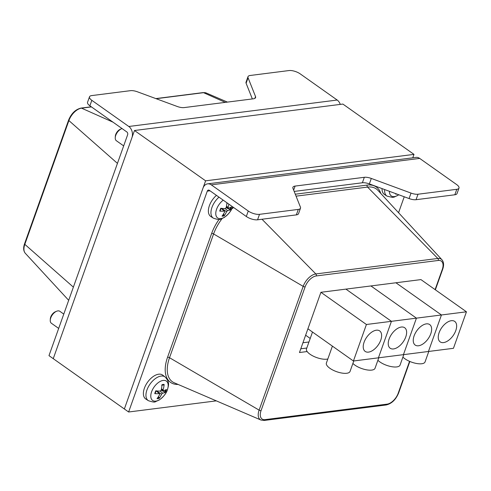 <?xml version="1.0" encoding="UTF-8"?>
<svg xmlns="http://www.w3.org/2000/svg" width="491" height="491" viewBox="0 0 491 491"><rect width="100%" height="100%" fill="white"/><g stroke="black" fill="none" stroke-linecap="round" stroke-linejoin="round"><path stroke-width="0.74" d="M337.194 100.041L300.216 73.877A8.365 3.155 19.6 0 0 288.972 70.557L250.183 75.479A8.365 3.155 19.6 0 0 247.992 76.7A8.365 3.155 19.6 0 0 248.059 77.774L255.516 96.512A8.365 3.155 -160.4 0 1 255.584 97.592A8.365 3.155 -160.4 0 1 253.393 98.808L184.156 107.59A8.365 3.155 -160.4 0 1 177.177 106.455L137.455 91.811A8.365 3.155 19.6 0 0 130.477 90.669L91.694 95.592A8.365 3.155 19.6 0 0 89.497 96.807A8.365 3.155 19.6 0 0 91.823 100.324L128.802 126.482L337.194 100.041A8.365 6.217 82.8 0 1 340.263 104.399M296.349 214.886L298.295 209.411A8.365 3.155 19.6 0 0 300.492 208.196L298.54 213.671A8.365 3.155 -160.4 0 1 296.349 214.886L257.56 219.808A8.365 3.155 -160.4 0 1 246.316 216.488L248.268 211.013L211.29 184.849A8.365 6.217 -97.2 0 0 207.638 183.849A8.365 6.217 -97.2 0 0 202.998 188.127L124.358 408.978L53.249 358.663L48.983 355.644L127.623 134.792A2.093 1.553 -97.2 0 0 126.85 131.962L89.878 105.798A8.365 3.155 -160.4 0 1 87.551 102.288L89.497 96.807M252.356 98.943L246.108 83.249A8.365 3.155 -160.4 0 1 246.04 82.175L247.992 76.7M216.335 400.865L128.624 411.998L124.358 408.978L205.6 180.823L413.993 154.383L342.884 104.067L134.491 130.508L53.249 358.663L131.889 137.811A8.365 6.217 -97.2 0 0 128.802 126.482M248.268 211.013A8.365 3.155 19.6 0 0 259.512 214.334L298.295 209.411M458.981 188.084L457.035 193.558A8.365 3.155 -160.4 0 1 454.838 194.78L456.79 189.305A8.365 3.155 19.6 0 0 458.981 188.084A8.365 3.155 19.6 0 0 456.655 184.573L419.682 158.409L211.29 184.849M300.492 208.196A8.365 3.155 19.6 0 0 300.424 207.116L292.961 188.378A8.365 3.155 -160.4 0 1 292.894 187.304A8.365 3.155 -160.4 0 1 295.091 186.083L364.322 177.3A8.365 3.155 -160.4 0 1 371.3 178.442L411.022 193.086A8.365 3.155 19.6 0 0 418.007 194.221L456.79 189.305M454.838 194.78L416.055 199.702A8.365 3.155 -160.4 0 1 409.077 198.56L369.355 183.916A8.365 3.155 19.6 0 0 362.376 182.775L294.177 191.429M128.624 411.998L207.27 191.146A2.093 1.553 82.8 0 1 208.423 190.078A2.093 1.553 82.8 0 1 209.338 190.324L246.316 216.488M207.638 183.849L416.03 157.408A8.365 6.217 82.8 0 1 419.682 158.409M404.24 196.774L398.557 212.726M307.151 351.55L299.467 352.526L320.911 292.292L420.94 279.6L466.45 311.803L441.446 314.977L395.93 282.773L441.446 314.977L428.447 351.482L353.422 361.002L307.912 328.798M300.793 348.794L306.801 348.033M310.214 338.446L305.635 335.206M302.947 342.749L308.956 341.988M413.993 154.383L412.765 157.826M205.6 180.823L134.491 130.508M398.778 194.761A11.87 6.567 -54.7 0 1 389.431 191.318M395.973 193.73A25.084 17.817 90.3 0 1 395.678 194.111A8.151 4.511 125.3 0 0 396.924 194.08M384.656 189.557A14.515 8.034 125.3 0 0 387.018 196.13L384.465 194.479A14.644 8.101 -54.7 0 1 382.035 188.593M56.575 311.257L55.323 311.779A5.782 3.198 125.3 0 0 50.334 318.837L50.254 320.187A7.322 4.051 -54.7 0 1 56.575 311.257A7.322 4.051 -54.7 0 1 57.883 310.889A7.322 4.051 -54.7 0 1 59.841 311.3L63.781 314.087M58.472 328.27L51.383 323.25A7.322 4.051 -54.7 0 1 50.254 320.187M158.507 396.532L159.176 398.391A25.084 19.259 -105.5 0 0 161.588 394.156L162.589 393.181A25.084 9.654 25.9 0 0 165.393 392.291A8.151 4.511 125.3 0 0 166.394 389.467A25.084 9.157 -166.6 0 1 163.478 390.67L163.116 389.866A25.084 20.235 -97.9 0 0 164.141 384.447L163.595 385.024L162.902 384.993M164.141 384.447A8.151 4.511 125.3 0 0 161.993 384.717A25.084 16.841 83.3 0 1 161.214 390.106L160.213 391.088A25.084 7.236 -162.7 0 1 155.782 390.818A8.151 4.511 125.3 0 0 154.775 393.641L155.125 393.334L154.775 393.641A25.084 11.575 22.1 0 0 159.323 393.592L156.482 390.891M165.393 392.291L161.514 390.406A5.708 3.161 -54.7 0 0 161.778 389.836M167.37 389.774A11.87 6.567 -54.7 0 1 152.345 400.245A11.87 6.567 -54.7 0 1 158.734 382.305A11.87 6.567 -54.7 0 1 167.37 389.774M163.478 390.67L161.33 389.584M156.089 390.848L159.323 393.592L159.679 394.402A25.084 17.817 90.3 0 1 157.028 398.661A8.151 4.511 125.3 0 0 159.176 398.391M148.362 400.681L145.815 399.036A14.644 8.101 -54.7 0 1 147.503 382.299A14.644 8.101 -54.7 0 1 162.724 375.136L165.129 376.99A14.515 8.034 125.3 0 0 150.037 384.091A14.515 8.034 125.3 0 0 148.362 400.681C152.621 402.111 155.009 402.43 155.518 401.65L159.145 400.061C163.675 396.685 166.461 393.174 167.511 389.529C168.401 385.644 170.156 382.403 165.129 376.99M156.881 391.235L156.862 390.922M161.146 390.314L161.514 390.406M121.565 128.734L120.32 129.262A5.782 3.198 125.3 0 0 115.324 136.314L115.244 137.67A7.322 4.051 -54.7 0 1 121.565 128.734A7.322 4.051 -54.7 0 1 122.044 128.556M123.468 145.753L116.373 140.733A7.322 4.051 -54.7 0 1 115.244 137.67M226.946 202.783A25.084 16.841 83.3 0 1 226.204 207.583L225.203 208.565A25.084 7.236 -162.7 0 1 220.772 208.294A8.151 4.511 125.3 0 0 219.765 211.118L220.121 210.817L219.765 211.118A25.084 11.575 22.1 0 0 224.313 211.069L221.478 208.368M223.503 214.008L224.172 215.868A25.084 19.259 -105.5 0 0 226.584 211.633L227.579 210.657A25.084 9.654 25.9 0 0 230.383 209.774L226.504 207.883A5.708 3.161 -54.7 0 0 226.768 207.312M230.383 209.774A8.151 4.511 125.3 0 0 231.39 206.95A25.084 9.157 -166.6 0 1 228.475 208.147L226.32 207.061M232.531 206.736A11.87 6.567 -54.7 0 1 232.36 207.251A11.87 6.567 -54.7 0 1 217.488 217.844A11.87 6.567 -54.7 0 1 223.221 200.15M228.475 208.147L228.112 207.343A25.084 20.235 -97.9 0 0 228.849 204.133M221.085 208.331L224.313 211.069L224.675 211.879A25.084 17.817 90.3 0 1 222.024 216.144A8.151 4.511 125.3 0 0 224.172 215.868M218.998 197.161A14.515 8.034 125.3 0 0 213.358 218.164L210.805 216.513A14.644 8.101 -54.7 0 1 216.457 195.363M221.871 208.718L221.852 208.405M226.136 207.791L226.504 207.883M60.522 323.231L57.975 330.388M125.518 140.708L122.971 147.865M353.772 360.953L350.04 371.435A12.551 4.732 -160.4 0 1 336.63 371.681A12.551 4.732 -160.4 0 1 326.392 363.015L332.407 346.13M327.828 358.995A12.551 4.732 -160.4 0 1 313.774 356.38A12.551 4.732 -160.4 0 1 306.482 348.929L312.497 332.039M380.764 340.103A12.551 6.948 -54.7 0 1 365.175 351.409A12.551 6.948 -54.7 0 1 366.759 337.151A12.551 6.948 -54.7 0 1 379.678 330.916A12.551 6.948 -54.7 0 1 380.764 340.103M466.45 311.803L453.451 348.309L428.447 351.482L441.446 314.977L416.436 318.15L370.926 285.946L416.436 318.15L391.431 321.323L345.922 289.119L391.431 321.323L366.421 324.496L320.911 292.292M366.421 324.496L353.422 361.002M391.431 321.323L378.432 357.829L391.431 321.323M378.782 357.779L375.044 368.262A12.551 4.732 -160.4 0 1 365.531 369.631A12.551 4.732 -160.4 0 1 352.888 363.438M405.769 336.93A12.551 6.948 -54.7 0 1 390.185 348.236A12.551 6.948 -54.7 0 1 391.763 333.978A12.551 6.948 -54.7 0 1 404.682 327.743A12.551 6.948 -54.7 0 1 405.769 336.93M416.436 318.15L403.436 354.655L416.436 318.15M428.796 351.433L425.059 361.916A12.551 4.732 -160.4 0 1 415.546 363.285A12.551 4.732 -160.4 0 1 402.902 357.092M455.783 330.584A12.551 6.948 -54.7 0 1 440.2 341.889A12.551 6.948 -54.7 0 1 441.777 327.632A12.551 6.948 -54.7 0 1 454.697 321.396A12.551 6.948 -54.7 0 1 455.783 330.584M403.786 354.606L400.055 365.089A12.551 4.732 -160.4 0 1 390.541 366.458A12.551 4.732 -160.4 0 1 377.898 360.265M430.779 333.757A12.551 6.948 -54.7 0 1 415.19 345.063A12.551 6.948 -54.7 0 1 416.773 330.805A12.551 6.948 -54.7 0 1 429.686 324.569A12.551 6.948 -54.7 0 1 430.779 333.757M89.878 105.798L91.823 100.324M255.516 96.512L254.854 98.384M248.059 77.774L246.108 83.249M206.263 93.002L203.041 92.603A1.596 1.185 82.8 0 1 203.538 92.682A12.981 7.187 -54.7 0 1 206.263 93.002L227.45 102.103M91.271 106.786L81.046 108.081A1.596 1.185 82.8 0 1 81.549 108.161L91.443 106.903M156.138 98.697L203.538 92.682L225.295 102.374M73.374 287.137L24.82 244.346A1.596 0.601 -160.4 0 1 24.55 243.812C23.163 247.851 23.415 251.011 25.311 253.295A12.981 7.187 -54.7 0 1 24.82 244.346L68.893 120.583A12.981 7.187 -54.7 0 1 81.549 108.161L113.04 122.185M81.046 108.081C75.559 109.383 71.416 113.372 68.623 120.049A1.596 0.601 19.6 0 0 68.893 120.583L117.447 163.374M257.56 219.808L259.512 214.334M411.022 193.086L409.077 198.56M416.055 199.702L418.007 194.221M371.3 178.442L369.355 183.916M364.322 177.3L362.376 182.775M295.091 186.083L293.655 190.115M210.007 190.796L207.27 191.146M167.578 357.215A1.596 0.601 19.6 0 1 169.518 357.718L259.113 410.126A1.596 0.601 19.6 0 0 261.052 410.629L305.12 286.867A1.596 0.601 -160.4 0 1 303.186 286.363L259.113 410.126A12.981 7.187 125.3 0 0 260.979 420.044L174.225 382.777A32.805 18.155 -54.7 0 1 169.518 357.718L213.591 233.955A1.596 0.601 19.6 0 0 211.652 233.452L167.578 357.215A34.376 19.02 125.3 0 0 178.11 384.447M409.85 361.462L398.618 392.996C395.826 399.674 391.683 403.663 386.19 404.965L264.201 420.443A1.596 1.185 -97.2 0 0 265.085 419.627A11.416 6.315 -54.7 0 1 261.052 410.629M305.12 286.867A11.416 6.315 -54.7 0 1 316.247 275.942A1.596 1.185 -97.2 0 0 315.842 273.941A12.981 7.187 125.3 0 0 303.186 286.363L213.591 233.955A32.805 18.155 -54.7 0 1 222.141 218.575M386.19 404.965A1.596 1.185 -97.2 0 0 387.074 404.148L265.085 419.627M316.247 275.942L438.236 260.463A1.596 1.185 -97.2 0 0 437.831 258.462L315.842 273.941L261.998 219.25M398.618 392.996A1.596 0.601 -160.4 0 1 398.201 393.23A11.416 6.315 -54.7 0 1 387.074 404.148M438.236 260.463A11.416 6.315 -54.7 0 1 442.274 269.461A1.596 0.601 19.6 0 0 442.692 269.228C444.079 265.195 443.827 262.034 441.931 259.751A12.981 7.187 125.3 0 0 437.831 258.462L367.563 187.089A32.805 18.155 -54.7 0 1 377.923 190.348L441.931 259.751M442.274 269.461L435.094 289.616M409.555 361.339L398.201 393.23M380.789 193.454A34.376 19.02 125.3 0 0 367.151 185.082A1.596 1.185 -97.2 0 0 367.563 187.089L296.061 196.161M231.678 208.982A32.805 18.155 -54.7 0 1 233.667 207.54M219.072 219.403A34.376 19.02 125.3 0 0 211.652 233.452M367.151 185.082L295.281 194.203M161.962 385.147A7.304 4.045 -54.7 0 1 163.239 384.987A7.304 4.045 -54.7 0 1 163.595 385.024M159.158 397.489A7.304 4.045 -54.7 0 1 157.672 397.79M165.455 389.964A7.304 4.045 -54.7 0 1 164.614 392.131M161.588 394.156L156.868 391.161M162.589 393.181L160.152 391.088M163.116 389.866L161.484 388.804M224.148 214.966A7.304 4.045 -54.7 0 1 222.669 215.273M230.445 207.441A7.304 4.045 -54.7 0 1 229.604 209.614M226.584 211.633L221.864 208.638M227.579 210.657L225.142 208.565M228.112 207.343L226.48 206.281M203.041 92.603L155.856 98.593M68.623 120.049L24.55 243.812M25.311 253.295L68.685 300.32M264.201 420.443L260.979 420.044M442.692 269.228L435.364 289.807M387.018 196.13L392.456 197.394L394.175 197.094L398.864 194.798M161.68 385.269L163.239 384.987M155.156 393.481L156.126 390.756M220.146 210.958L221.116 208.239M232.587 206.772L232.507 207.006C231.457 210.651 228.671 214.168 224.142 217.544L220.514 219.127C220.005 219.913 217.617 219.587 213.358 218.164"/></g></svg>
